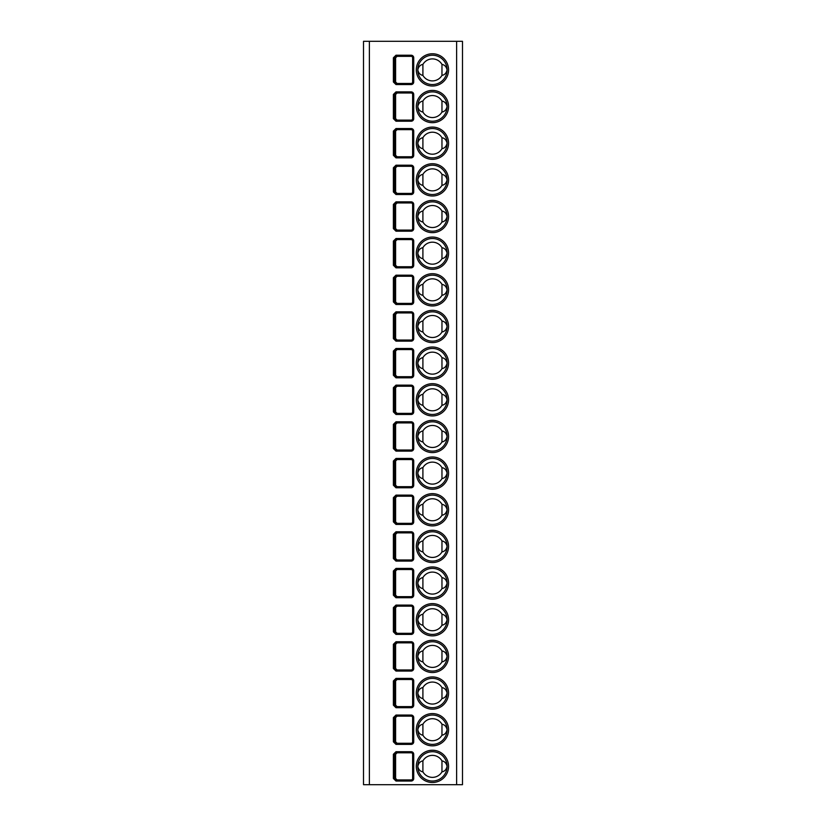 <?xml version="1.0" encoding="UTF-8"?>
<svg xmlns="http://www.w3.org/2000/svg" width="826" height="826" viewBox="0 0 826 826"><rect width="100%" height="100%" fill="white"/><g stroke="black" fill="none" stroke-linecap="round" stroke-linejoin="round"><path stroke-width="1.24" d="M363.512 41.3L462.488 41.3L462.488 784.7L363.512 784.7L363.512 41.3M395.984 781.035L393.382 778.464L393.382 754.272L395.984 751.712L395.984 752.806L411.162 752.806A1.466 1.466 0 0 1 412.628 754.272L412.628 778.464A1.466 1.466 0 0 1 411.162 779.93L395.984 779.93L394.467 778.464L394.467 754.272L395.984 752.806L397.089 752.806L395.602 754.272L395.602 778.464L397.089 779.93L395.984 779.93L395.984 781.035L411.162 781.035L411.162 779.93M393.382 717.618L395.984 715.048L395.984 716.152L411.162 716.152A1.466 1.466 0 0 1 412.628 717.618L412.628 741.81A1.466 1.466 0 0 1 411.162 743.276L395.984 743.276L394.467 741.81L394.467 717.618L395.984 716.152L397.089 716.152L395.602 717.618L395.602 741.81L397.089 743.276L395.984 743.276L395.984 744.381L393.382 741.81L393.382 717.618L395.602 717.618M395.984 707.717L393.382 705.156L393.382 680.965L395.984 678.394L395.984 679.499L411.162 679.499A1.466 1.466 0 0 1 412.628 680.965L412.628 705.156A1.466 1.466 0 0 1 411.162 706.622L395.984 706.622L394.467 705.156L394.467 680.965L395.984 679.499L397.089 679.499L395.602 680.965L395.602 705.156L397.089 706.622L395.984 706.622L395.984 707.717L411.162 707.717L411.162 706.622M395.984 671.063L393.382 668.502L393.382 644.301L395.984 641.74L395.984 642.835L411.162 642.835A1.466 1.466 0 0 1 412.628 644.301L412.628 668.502A1.466 1.466 0 0 1 411.162 669.969L395.984 669.969L394.467 668.502L394.467 644.301L395.984 642.835L397.089 642.835L395.602 644.301L395.602 668.502L397.089 669.969L395.984 669.969L395.984 671.063L411.162 671.063L411.162 669.969M393.382 631.838L395.984 634.409L411.162 634.409A2.571 2.571 0 0 0 413.733 631.838L413.733 607.647A2.571 2.571 0 0 0 411.162 605.086L395.984 605.086L393.382 607.647L393.382 631.838L394.467 631.838L395.984 633.305L395.984 634.409M393.382 570.993L395.984 568.422L395.984 569.527L411.162 569.527A1.466 1.466 0 0 1 412.628 570.993L412.628 595.185A1.466 1.466 0 0 1 411.162 596.651L395.984 596.651L394.467 595.185L394.467 570.993L395.984 569.527L397.089 569.527L395.602 570.993L395.602 595.185L397.089 596.651L411.162 596.651L411.162 597.745L395.984 597.745L393.382 595.185L393.382 570.993L395.602 570.993M395.984 561.091L393.382 558.531L393.382 534.329L395.984 531.768L395.984 532.863L411.162 532.863A1.466 1.466 0 0 1 412.628 534.329L412.628 558.531A1.466 1.466 0 0 1 411.162 559.997L395.984 559.997L394.467 558.531L394.467 534.329L395.984 532.863L397.089 532.863L395.602 534.329L395.602 558.531L397.089 559.997L411.162 559.997L411.162 561.091L395.984 561.091L395.984 559.997L397.089 559.997M395.984 524.438L393.382 521.867L393.382 497.675L395.984 495.115L395.984 496.209L411.162 496.209A1.466 1.466 0 0 1 412.628 497.675L412.628 521.867A1.466 1.466 0 0 1 411.162 523.333L395.984 523.333L394.467 521.867L394.467 497.675L395.984 496.209L397.089 496.209L395.602 497.675L395.602 521.867L397.089 523.333L395.984 523.333L395.984 524.438L411.162 524.438L411.162 523.333M395.984 487.784L393.382 485.213L393.382 461.022L395.984 458.451L395.984 459.555L411.162 459.555A1.466 1.466 0 0 1 412.628 461.022L412.628 485.213A1.466 1.466 0 0 1 411.162 486.679L395.984 486.679L394.467 485.213L394.467 461.022L395.984 459.555L397.089 459.555L395.602 461.022L395.602 485.213L397.089 486.679L395.984 486.679L395.984 487.784L411.162 487.784L411.162 486.679M395.984 451.12L393.382 448.559L393.382 424.368L395.984 421.797L395.984 422.902L411.162 422.902A1.466 1.466 0 0 1 412.628 424.368L412.628 448.559A1.466 1.466 0 0 1 411.162 450.025L395.984 450.025L394.467 448.559L394.467 424.368L395.984 422.902L397.089 422.902L395.602 424.368L395.602 448.559L397.089 450.025L395.984 450.025L395.984 451.12L411.162 451.12L411.162 450.025M395.984 414.466L393.382 411.895L393.382 387.704L395.984 385.143L395.984 386.238L411.162 386.238A1.466 1.466 0 0 1 412.628 387.704L412.628 411.895A1.466 1.466 0 0 1 411.162 413.372L395.984 413.372L394.467 411.895L394.467 387.704L395.984 386.238L397.089 386.238L395.602 387.704L395.602 411.895L397.089 413.372L395.984 413.372L395.984 414.466L411.162 414.466L411.162 413.372M395.984 377.812L393.382 375.241L393.382 351.05L395.984 348.479L395.984 349.584L411.162 349.584A1.466 1.466 0 0 1 412.628 351.05L412.628 375.241A1.466 1.466 0 0 1 411.162 376.708L395.984 376.708L394.467 375.241L394.467 351.05L395.984 349.584L397.089 349.584L395.602 351.05L395.602 375.241L397.089 376.708L395.984 376.708L395.984 377.812L411.162 377.812L411.162 376.708M395.984 341.148L393.382 338.588L393.382 314.396L395.984 311.825L395.984 312.93L411.162 312.93A1.466 1.466 0 0 1 412.628 314.396L412.628 338.588A1.466 1.466 0 0 1 411.162 340.054L395.984 340.054L394.467 338.588L394.467 314.396L395.984 312.93L397.089 312.93L395.602 314.396L395.602 338.588L397.089 340.054L395.984 340.054L395.984 341.148L411.162 341.148L411.162 340.054M395.984 304.495L393.382 301.934L393.382 277.732L395.984 275.172L395.984 276.266L411.162 276.266A1.466 1.466 0 0 1 412.628 277.732L412.628 301.934A1.466 1.466 0 0 1 411.162 303.4L395.984 303.4L394.467 301.934L394.467 277.732L395.984 276.266L397.089 276.266L395.602 277.732L395.602 301.934L397.089 303.4L395.984 303.4L395.984 304.495L411.162 304.495L411.162 303.4M395.984 267.841L393.382 265.27L393.382 241.078L395.984 238.518L395.984 239.612L411.162 239.612A1.466 1.466 0 0 1 412.628 241.078L412.628 265.27A1.466 1.466 0 0 1 411.162 266.736L395.984 266.736L394.467 265.27L394.467 241.078L395.984 239.612L397.089 239.612L395.602 241.078L395.602 265.27L397.089 266.736L395.984 266.736L395.984 267.841L411.162 267.841L411.162 266.736M395.984 231.187L393.382 228.616L393.382 204.425L395.984 201.854L395.984 202.959L411.162 202.959A1.466 1.466 0 0 1 412.628 204.425L412.628 228.616A1.466 1.466 0 0 1 411.162 230.082L395.984 230.082L394.467 228.616L394.467 204.425L395.984 202.959L397.089 202.959L395.602 204.425L395.602 228.616L397.089 230.082L395.984 230.082L395.984 231.187L411.162 231.187L411.162 230.082M395.984 194.523L393.382 191.962L393.382 167.771L395.984 165.2L395.984 166.305L411.162 166.305A1.466 1.466 0 0 1 412.628 167.771L412.628 191.962A1.466 1.466 0 0 1 411.162 193.429L395.984 193.429L394.467 191.962L394.467 167.771L395.984 166.305L397.089 166.305L395.602 167.771L395.602 191.962L397.089 193.429L395.984 193.429L395.984 194.523L411.162 194.523L411.162 193.429M395.984 157.869L393.382 155.298L393.382 131.107L395.984 128.546L395.984 129.641L411.162 129.641A1.466 1.466 0 0 1 412.628 131.107L412.628 155.298A1.466 1.466 0 0 1 411.162 156.764L395.984 156.764L394.467 155.298L394.467 131.107L395.984 129.641L397.089 129.641L395.602 131.107L395.602 155.298L397.089 156.764L395.984 156.764L395.984 157.869L411.162 157.869L411.162 156.764M393.382 94.453L395.984 91.882L395.984 92.987L411.162 92.987A1.466 1.466 0 0 1 412.628 94.453L412.628 118.645A1.466 1.466 0 0 1 411.162 120.111L395.984 120.111L394.467 118.645L394.467 94.453L395.984 92.987L397.089 92.987L395.602 94.453L395.602 118.645L397.089 120.111L395.984 120.111L395.984 121.216L393.382 118.645L393.382 94.453L395.602 94.453M395.984 84.551L393.382 81.991L393.382 57.799L395.984 55.228L395.984 56.333L411.162 56.333A1.466 1.466 0 0 1 412.628 57.799L412.628 81.991A1.466 1.466 0 0 1 411.162 83.457L395.984 83.457L394.467 81.991L394.467 57.799L395.984 56.333L397.089 56.333L395.602 57.799L395.602 81.991L397.089 83.457L395.984 83.457L395.984 84.551L411.162 84.551L411.162 83.457M432.432 781.035A14.661 14.661 0 0 1 417.77 766.373A14.661 14.661 0 0 1 432.432 751.712A14.661 14.661 0 0 1 447.093 766.373A14.661 14.661 0 0 1 432.432 781.035M441.962 760.88A10.996 10.996 0 0 0 422.902 760.88C420.238 761.324 418.534 763.162 417.77 766.373C418.534 769.584 420.238 771.412 422.902 771.856A10.996 10.996 0 0 0 441.962 771.856C444.615 771.412 446.329 769.584 447.093 766.373C446.329 763.162 444.615 761.324 441.962 760.88L441.962 771.856M422.902 760.88L422.902 771.856M432.432 744.381A14.661 14.661 0 0 1 417.77 729.719A14.661 14.661 0 0 1 432.432 715.048A14.661 14.661 0 0 1 447.093 729.719A14.661 14.661 0 0 1 432.432 744.381M441.962 724.226A10.996 10.996 0 0 0 422.902 724.226C420.238 724.67 418.534 726.498 417.77 729.719C418.534 732.93 420.238 734.758 422.902 735.202A10.996 10.996 0 0 0 441.962 735.202C444.615 734.758 446.329 732.93 447.093 729.719C446.329 726.498 444.615 724.67 441.962 724.226L441.962 735.202M422.902 724.226L422.902 735.202M432.432 707.717A14.661 14.661 0 0 1 417.77 693.055A14.661 14.661 0 0 1 432.432 678.394A14.661 14.661 0 0 1 447.093 693.055A14.661 14.661 0 0 1 432.432 707.717M441.962 687.573A10.996 10.996 0 0 0 422.902 687.573C420.238 688.017 418.534 689.844 417.77 693.055C418.534 696.277 420.238 698.104 422.902 698.548A10.996 10.996 0 0 0 441.962 698.548C444.615 698.104 446.329 696.277 447.093 693.055C446.329 689.844 444.615 688.017 441.962 687.573L441.962 698.548M422.902 687.573L422.902 698.548M432.432 671.063A14.661 14.661 0 0 1 417.77 656.402A14.661 14.661 0 0 1 432.432 641.74A14.661 14.661 0 0 1 447.093 656.402A14.661 14.661 0 0 1 432.432 671.063M441.962 650.919A10.996 10.996 0 0 0 422.902 650.919C420.238 651.363 418.534 653.19 417.77 656.402C418.534 659.613 420.238 661.44 422.902 661.884A10.996 10.996 0 0 0 441.962 661.884C444.615 661.44 446.329 659.613 447.093 656.402C446.329 653.19 444.615 651.363 441.962 650.919L441.962 661.884M422.902 650.919L422.902 661.884M432.432 634.409A14.661 14.661 0 0 1 417.77 619.748A14.661 14.661 0 0 1 432.432 605.086A14.661 14.661 0 0 1 447.093 619.748A14.661 14.661 0 0 1 432.432 634.409M441.962 614.255A10.996 10.996 0 0 0 422.902 614.255C420.238 614.699 418.534 616.526 417.77 619.748C418.534 622.959 420.238 624.786 422.902 625.23A10.996 10.996 0 0 0 441.962 625.23C444.615 624.786 446.329 622.959 447.093 619.748C446.329 616.526 444.615 614.699 441.962 614.255L441.962 625.23M422.902 614.255L422.902 625.23M432.432 597.745A14.661 14.661 0 0 1 417.77 583.084A14.661 14.661 0 0 1 432.432 568.422A14.661 14.661 0 0 1 447.093 583.084A14.661 14.661 0 0 1 432.432 597.745M441.962 577.601A10.996 10.996 0 0 0 422.902 577.601C420.238 578.045 418.534 579.873 417.77 583.084C418.534 586.305 420.238 588.133 422.902 588.577A10.996 10.996 0 0 0 441.962 588.577C444.615 588.133 446.329 586.305 447.093 583.084C446.329 579.873 444.615 578.045 441.962 577.601L441.962 588.577M422.902 577.601L422.902 588.577M432.432 561.091A14.661 14.661 0 0 1 417.77 546.43A14.661 14.661 0 0 1 432.432 531.768A14.661 14.661 0 0 1 447.093 546.43A14.661 14.661 0 0 1 432.432 561.091M441.962 540.947A10.996 10.996 0 0 0 422.902 540.947C420.238 541.391 418.534 543.219 417.77 546.43C418.534 549.641 420.238 551.469 422.902 551.913A10.996 10.996 0 0 0 441.962 551.913C444.615 551.469 446.329 549.641 447.093 546.43C446.329 543.219 444.615 541.391 441.962 540.947L441.962 551.913M422.902 540.947L422.902 551.913M432.432 524.438A14.661 14.661 0 0 1 417.77 509.776A14.661 14.661 0 0 1 432.432 495.115A14.661 14.661 0 0 1 447.093 509.776A14.661 14.661 0 0 1 432.432 524.438M441.962 504.283A10.996 10.996 0 0 0 422.902 504.283C420.238 504.727 418.534 506.565 417.77 509.776C418.534 512.987 420.238 514.815 422.902 515.259A10.996 10.996 0 0 0 441.962 515.259C444.615 514.815 446.329 512.987 447.093 509.776C446.329 506.565 444.615 504.727 441.962 504.283L441.962 515.259M422.902 504.283L422.902 515.259M432.432 487.784A14.661 14.661 0 0 1 417.77 473.112A14.661 14.661 0 0 1 432.432 458.451A14.661 14.661 0 0 1 447.093 473.112A14.661 14.661 0 0 1 432.432 487.784M441.962 467.63A10.996 10.996 0 0 0 422.902 467.63C420.238 468.074 418.534 469.901 417.77 473.112C418.534 476.334 420.238 478.161 422.902 478.605A10.996 10.996 0 0 0 441.962 478.605C444.615 478.161 446.329 476.334 447.093 473.112C446.329 469.901 444.615 468.074 441.962 467.63L441.962 478.605M422.902 467.63L422.902 478.605M432.432 451.12A14.661 14.661 0 0 1 417.77 436.458A14.661 14.661 0 0 1 432.432 421.797A14.661 14.661 0 0 1 447.093 436.458A14.661 14.661 0 0 1 432.432 451.12M441.962 430.976A10.996 10.996 0 0 0 422.902 430.976C420.238 431.42 418.534 433.247 417.77 436.458C418.534 439.669 420.238 441.507 422.902 441.951A10.996 10.996 0 0 0 441.962 441.951C444.615 441.507 446.329 439.669 447.093 436.458C446.329 433.247 444.615 431.42 441.962 430.976L441.962 441.951M422.902 430.976L422.902 441.951M432.432 414.466A14.661 14.661 0 0 1 417.77 399.805A14.661 14.661 0 0 1 432.432 385.143A14.661 14.661 0 0 1 447.093 399.805A14.661 14.661 0 0 1 432.432 414.466M441.962 394.322A10.996 10.996 0 0 0 422.902 394.322C420.238 394.766 418.534 396.594 417.77 399.805C418.534 403.016 420.238 404.843 422.902 405.287A10.996 10.996 0 0 0 441.962 405.287C444.615 404.843 446.329 403.016 447.093 399.805C446.329 396.594 444.615 394.766 441.962 394.322L441.962 405.287M422.902 394.322L422.902 405.287M432.432 377.812A14.661 14.661 0 0 1 417.77 363.151A14.661 14.661 0 0 1 432.432 348.479A14.661 14.661 0 0 1 447.093 363.151A14.661 14.661 0 0 1 432.432 377.812M441.962 357.658A10.996 10.996 0 0 0 422.902 357.658C420.238 358.102 418.534 359.93 417.77 363.151C418.534 366.362 420.238 368.19 422.902 368.633A10.996 10.996 0 0 0 441.962 368.633C444.615 368.19 446.329 366.362 447.093 363.151C446.329 359.93 444.615 358.102 441.962 357.658L441.962 368.633M422.902 357.658L422.902 368.633M432.432 341.148A14.661 14.661 0 0 1 417.77 326.487A14.661 14.661 0 0 1 432.432 311.825A14.661 14.661 0 0 1 447.093 326.487A14.661 14.661 0 0 1 432.432 341.148M441.962 321.004A10.996 10.996 0 0 0 422.902 321.004C420.238 321.448 418.534 323.276 417.77 326.487C418.534 329.708 420.238 331.536 422.902 331.98A10.996 10.996 0 0 0 441.962 331.98C444.615 331.536 446.329 329.708 447.093 326.487C446.329 323.276 444.615 321.448 441.962 321.004L441.962 331.98M422.902 321.004L422.902 331.98M432.432 304.495A14.661 14.661 0 0 1 417.77 289.833A14.661 14.661 0 0 1 432.432 275.172A14.661 14.661 0 0 1 447.093 289.833A14.661 14.661 0 0 1 432.432 304.495M441.962 284.35A10.996 10.996 0 0 0 422.902 284.35C420.238 284.794 418.534 286.622 417.77 289.833C418.534 293.044 420.238 294.872 422.902 295.316A10.996 10.996 0 0 0 441.962 295.316C444.615 294.872 446.329 293.044 447.093 289.833C446.329 286.622 444.615 284.794 441.962 284.35L441.962 295.316M422.902 284.35L422.902 295.316M432.432 267.841A14.661 14.661 0 0 1 417.77 253.179A14.661 14.661 0 0 1 432.432 238.518A14.661 14.661 0 0 1 447.093 253.179A14.661 14.661 0 0 1 432.432 267.841M441.962 247.686A10.996 10.996 0 0 0 422.902 247.686C420.238 248.13 418.534 249.958 417.77 253.179C418.534 256.39 420.238 258.218 422.902 258.662A10.996 10.996 0 0 0 441.962 258.662C444.615 258.218 446.329 256.39 447.093 253.179C446.329 249.958 444.615 248.13 441.962 247.686L441.962 258.662M422.902 247.686L422.902 258.662M432.432 231.187A14.661 14.661 0 0 1 417.77 216.515A14.661 14.661 0 0 1 432.432 201.854A14.661 14.661 0 0 1 447.093 216.515A14.661 14.661 0 0 1 432.432 231.187M441.962 211.033A10.996 10.996 0 0 0 422.902 211.033C420.238 211.477 418.534 213.304 417.77 216.515C418.534 219.737 420.238 221.564 422.902 222.008A10.996 10.996 0 0 0 441.962 222.008C444.615 221.564 446.329 219.737 447.093 216.515C446.329 213.304 444.615 211.477 441.962 211.033L441.962 222.008M422.902 211.033L422.902 222.008M432.432 194.523A14.661 14.661 0 0 1 417.77 179.861A14.661 14.661 0 0 1 432.432 165.2A14.661 14.661 0 0 1 447.093 179.861A14.661 14.661 0 0 1 432.432 194.523M441.962 174.379A10.996 10.996 0 0 0 422.902 174.379C420.238 174.823 418.534 176.65 417.77 179.861C418.534 183.073 420.238 184.9 422.902 185.344A10.996 10.996 0 0 0 441.962 185.344C444.615 184.9 446.329 183.073 447.093 179.861C446.329 176.65 444.615 174.823 441.962 174.379L441.962 185.344M422.902 174.379L422.902 185.344M432.432 157.869A14.661 14.661 0 0 1 417.77 143.208A14.661 14.661 0 0 1 432.432 128.546A14.661 14.661 0 0 1 447.093 143.208A14.661 14.661 0 0 1 432.432 157.869M441.962 137.715A10.996 10.996 0 0 0 422.902 137.715C420.238 138.159 418.534 139.997 417.77 143.208C418.534 146.419 420.238 148.246 422.902 148.69A10.996 10.996 0 0 0 441.962 148.69C444.615 148.246 446.329 146.419 447.093 143.208C446.329 139.997 444.615 138.159 441.962 137.715L441.962 148.69M422.902 137.715L422.902 148.69M432.432 121.216A14.661 14.661 0 0 1 417.77 106.554A14.661 14.661 0 0 1 432.432 91.882A14.661 14.661 0 0 1 447.093 106.554A14.661 14.661 0 0 1 432.432 121.216M441.962 101.061A10.996 10.996 0 0 0 422.902 101.061C420.238 101.505 418.534 103.333 417.77 106.554C418.534 109.765 420.238 111.593 422.902 112.037A10.996 10.996 0 0 0 441.962 112.037C444.615 111.593 446.329 109.765 447.093 106.554C446.329 103.333 444.615 101.505 441.962 101.061L441.962 112.037M422.902 101.061L422.902 112.037M432.432 84.551A14.661 14.661 0 0 1 417.77 69.89A14.661 14.661 0 0 1 432.432 55.228A14.661 14.661 0 0 1 447.093 69.89A14.661 14.661 0 0 1 432.432 84.551M441.962 64.407A10.996 10.996 0 0 0 422.902 64.407C420.238 64.851 418.534 66.679 417.77 69.89C418.534 73.101 420.238 74.939 422.902 75.383A10.996 10.996 0 0 0 441.962 75.383C444.615 74.939 446.329 73.101 447.093 69.89C446.329 66.679 444.615 64.851 441.962 64.407L441.962 75.383M422.902 64.407L422.902 75.383M395.984 605.086L395.984 606.181L397.089 606.181L395.602 607.647L395.602 631.838L397.089 633.305L395.984 633.305L411.162 633.305A1.466 1.466 0 0 0 412.628 631.838L412.628 607.647A1.466 1.466 0 0 0 411.162 606.181L395.984 606.181L394.467 607.647L393.382 607.647M395.984 597.745L395.984 596.651L397.089 596.651M395.984 91.882L411.162 91.882L411.162 92.987L397.089 92.987M395.984 55.228L411.162 55.228L411.162 56.333L397.089 56.333M369.377 784.7L369.377 41.3M456.623 784.7L456.623 41.3M432.432 782.501A16.128 16.128 0 0 1 416.304 766.373A16.128 16.128 0 0 1 432.432 750.245A16.128 16.128 0 0 1 448.559 766.373A16.128 16.128 0 0 1 432.432 782.501M432.432 745.847A16.128 16.128 0 0 1 416.304 729.719A16.128 16.128 0 0 1 432.432 713.581A16.128 16.128 0 0 1 448.559 729.719A16.128 16.128 0 0 1 432.432 745.847M432.432 709.183A16.128 16.128 0 0 1 416.304 693.055A16.128 16.128 0 0 1 432.432 676.928A16.128 16.128 0 0 1 448.559 693.055A16.128 16.128 0 0 1 432.432 709.183M432.432 672.529A16.128 16.128 0 0 1 416.304 656.402A16.128 16.128 0 0 1 432.432 640.274A16.128 16.128 0 0 1 448.559 656.402A16.128 16.128 0 0 1 432.432 672.529M432.432 635.875A16.128 16.128 0 0 1 416.304 619.748A16.128 16.128 0 0 1 432.432 603.62A16.128 16.128 0 0 1 448.559 619.748A16.128 16.128 0 0 1 432.432 635.875M432.432 599.222A16.128 16.128 0 0 1 416.304 583.084A16.128 16.128 0 0 1 432.432 566.956A16.128 16.128 0 0 1 448.559 583.084A16.128 16.128 0 0 1 432.432 599.222M432.432 562.558A16.128 16.128 0 0 1 416.304 546.43A16.128 16.128 0 0 1 432.432 530.302A16.128 16.128 0 0 1 448.559 546.43A16.128 16.128 0 0 1 432.432 562.558M432.432 525.904A16.128 16.128 0 0 1 416.304 509.776A16.128 16.128 0 0 1 432.432 493.649A16.128 16.128 0 0 1 448.559 509.776A16.128 16.128 0 0 1 432.432 525.904M432.432 489.25A16.128 16.128 0 0 1 416.304 473.112A16.128 16.128 0 0 1 432.432 456.985A16.128 16.128 0 0 1 448.559 473.112A16.128 16.128 0 0 1 432.432 489.25M432.432 452.586A16.128 16.128 0 0 1 416.304 436.458A16.128 16.128 0 0 1 432.432 420.331A16.128 16.128 0 0 1 448.559 436.458A16.128 16.128 0 0 1 432.432 452.586M432.432 415.932A16.128 16.128 0 0 1 416.304 399.805A16.128 16.128 0 0 1 432.432 383.677A16.128 16.128 0 0 1 448.559 399.805A16.128 16.128 0 0 1 432.432 415.932M432.432 379.279A16.128 16.128 0 0 1 416.304 363.151A16.128 16.128 0 0 1 432.432 347.013A16.128 16.128 0 0 1 448.559 363.151A16.128 16.128 0 0 1 432.432 379.279M432.432 342.614A16.128 16.128 0 0 1 416.304 326.487A16.128 16.128 0 0 1 432.432 310.359A16.128 16.128 0 0 1 448.559 326.487A16.128 16.128 0 0 1 432.432 342.614M432.432 305.961A16.128 16.128 0 0 1 416.304 289.833A16.128 16.128 0 0 1 432.432 273.705A16.128 16.128 0 0 1 448.559 289.833A16.128 16.128 0 0 1 432.432 305.961M432.432 269.307A16.128 16.128 0 0 1 416.304 253.179A16.128 16.128 0 0 1 432.432 237.052A16.128 16.128 0 0 1 448.559 253.179A16.128 16.128 0 0 1 432.432 269.307M432.432 232.653A16.128 16.128 0 0 1 416.304 216.515A16.128 16.128 0 0 1 432.432 200.388A16.128 16.128 0 0 1 448.559 216.515A16.128 16.128 0 0 1 432.432 232.653M432.432 195.989A16.128 16.128 0 0 1 416.304 179.861A16.128 16.128 0 0 1 432.432 163.734A16.128 16.128 0 0 1 448.559 179.861A16.128 16.128 0 0 1 432.432 195.989M432.432 159.335A16.128 16.128 0 0 1 416.304 143.208A16.128 16.128 0 0 1 432.432 127.08A16.128 16.128 0 0 1 448.559 143.208A16.128 16.128 0 0 1 432.432 159.335M432.432 122.682A16.128 16.128 0 0 1 416.304 106.554A16.128 16.128 0 0 1 432.432 90.416A16.128 16.128 0 0 1 448.559 106.554A16.128 16.128 0 0 1 432.432 122.682M432.432 86.018A16.128 16.128 0 0 1 416.304 69.89A16.128 16.128 0 0 1 432.432 53.762A16.128 16.128 0 0 1 448.559 69.89A16.128 16.128 0 0 1 432.432 86.018M395.984 751.712L411.162 751.712A2.571 2.571 0 0 1 413.733 754.272L413.733 778.464A2.571 2.571 0 0 1 411.162 781.035M395.984 715.048L411.162 715.048A2.571 2.571 0 0 1 413.733 717.618L413.733 741.81A2.571 2.571 0 0 1 411.162 744.381L395.984 744.381M395.984 678.394L411.162 678.394A2.571 2.571 0 0 1 413.733 680.965L413.733 705.156A2.571 2.571 0 0 1 411.162 707.717M395.984 641.74L411.162 641.74A2.571 2.571 0 0 1 413.733 644.301L413.733 668.502A2.571 2.571 0 0 1 411.162 671.063M395.984 568.422L411.162 568.422A2.571 2.571 0 0 1 413.733 570.993L413.733 595.185A2.571 2.571 0 0 1 411.162 597.745M395.984 531.768L411.162 531.768A2.571 2.571 0 0 1 413.733 534.329L413.733 558.531A2.571 2.571 0 0 1 411.162 561.091M395.984 495.115L411.162 495.115A2.571 2.571 0 0 1 413.733 497.675L413.733 521.867A2.571 2.571 0 0 1 411.162 524.438M395.984 458.451L411.162 458.451A2.571 2.571 0 0 1 413.733 461.022L413.733 485.213A2.571 2.571 0 0 1 411.162 487.784M395.984 421.797L411.162 421.797A2.571 2.571 0 0 1 413.733 424.368L413.733 448.559A2.571 2.571 0 0 1 411.162 451.12M395.984 385.143L411.162 385.143A2.571 2.571 0 0 1 413.733 387.704L413.733 411.895A2.571 2.571 0 0 1 411.162 414.466M395.984 348.479L411.162 348.479A2.571 2.571 0 0 1 413.733 351.05L413.733 375.241A2.571 2.571 0 0 1 411.162 377.812M395.984 311.825L411.162 311.825A2.571 2.571 0 0 1 413.733 314.396L413.733 338.588A2.571 2.571 0 0 1 411.162 341.148M395.984 275.172L411.162 275.172A2.571 2.571 0 0 1 413.733 277.732L413.733 301.934A2.571 2.571 0 0 1 411.162 304.495M395.984 238.518L411.162 238.518A2.571 2.571 0 0 1 413.733 241.078L413.733 265.27A2.571 2.571 0 0 1 411.162 267.841M395.984 201.854L411.162 201.854A2.571 2.571 0 0 1 413.733 204.425L413.733 228.616A2.571 2.571 0 0 1 411.162 231.187M395.984 165.2L411.162 165.2A2.571 2.571 0 0 1 413.733 167.771L413.733 191.962A2.571 2.571 0 0 1 411.162 194.523M395.984 128.546L411.162 128.546A2.571 2.571 0 0 1 413.733 131.107L413.733 155.298A2.571 2.571 0 0 1 411.162 157.869M411.162 91.882A2.571 2.571 0 0 1 413.733 94.453L413.733 118.645A2.571 2.571 0 0 1 411.162 121.216L395.984 121.216M411.162 55.228A2.571 2.571 0 0 1 413.733 57.799L413.733 81.991A2.571 2.571 0 0 1 411.162 84.551M411.162 751.712L411.162 752.806M413.733 754.272L412.628 754.272M413.733 778.464L412.628 778.464M393.382 778.464L395.602 778.464M393.382 754.272L395.602 754.272M393.382 741.81L395.602 741.81M411.162 715.048L411.162 716.152M413.733 717.618L412.628 717.618M413.733 741.81L412.628 741.81M411.162 744.381L411.162 743.276M411.162 678.394L411.162 679.499M413.733 680.965L412.628 680.965M413.733 705.156L412.628 705.156M393.382 705.156L395.602 705.156M393.382 680.965L395.602 680.965M393.382 644.301L395.602 644.301M411.162 641.74L411.162 642.835M413.733 644.301L412.628 644.301M413.733 668.502L412.628 668.502M393.382 668.502L395.602 668.502M413.733 631.838L412.628 631.838A1.466 1.466 0 0 1 411.162 633.305L411.162 634.409M395.602 607.647L394.467 607.647L394.467 631.838L395.602 631.838M413.733 607.647L412.628 607.647A1.466 1.466 0 0 0 411.162 606.181L411.162 605.086M393.382 595.185L395.602 595.185M411.162 568.422L411.162 569.527M413.733 570.993L412.628 570.993M413.733 595.185L412.628 595.185M393.382 534.329L395.602 534.329M411.162 531.768L411.162 532.863M413.733 534.329L412.628 534.329M413.733 558.531L412.628 558.531M393.382 558.531L395.602 558.531M393.382 497.675L395.602 497.675M411.162 495.115L411.162 496.209M413.733 497.675L412.628 497.675M413.733 521.867L412.628 521.867M393.382 521.867L395.602 521.867M393.382 461.022L395.602 461.022M411.162 458.451L411.162 459.555M413.733 461.022L412.628 461.022M413.733 485.213L412.628 485.213M393.382 485.213L395.602 485.213M393.382 424.368L395.602 424.368M411.162 421.797L411.162 422.902M413.733 424.368L412.628 424.368M413.733 448.559L412.628 448.559M393.382 448.559L395.602 448.559M393.382 387.704L395.602 387.704M411.162 385.143L411.162 386.238M413.733 387.704L412.628 387.704M413.733 411.895L412.628 411.895M393.382 411.895L395.602 411.895M393.382 351.05L395.602 351.05M411.162 348.479L411.162 349.584M413.733 351.05L412.628 351.05M413.733 375.241L412.628 375.241M393.382 375.241L395.602 375.241M393.382 314.396L395.602 314.396M411.162 311.825L411.162 312.93M413.733 314.396L412.628 314.396M413.733 338.588L412.628 338.588M393.382 338.588L395.602 338.588M413.733 301.934L412.628 301.934M393.382 301.934L395.602 301.934M393.382 277.732L395.602 277.732M411.162 275.172L411.162 276.266M413.733 277.732L412.628 277.732M393.382 241.078L395.602 241.078M411.162 238.518L411.162 239.612M413.733 241.078L412.628 241.078M413.733 265.27L412.628 265.27M393.382 265.27L395.602 265.27M393.382 204.425L395.602 204.425M411.162 201.854L411.162 202.959M413.733 204.425L412.628 204.425M413.733 228.616L412.628 228.616M393.382 228.616L395.602 228.616M393.382 167.771L395.602 167.771M411.162 165.2L411.162 166.305M413.733 167.771L412.628 167.771M413.733 191.962L412.628 191.962M393.382 191.962L395.602 191.962M393.382 131.107L395.602 131.107M411.162 128.546L411.162 129.641M413.733 131.107L412.628 131.107M413.733 155.298L412.628 155.298M393.382 155.298L395.602 155.298M393.382 118.645L395.602 118.645M413.733 94.453L412.628 94.453M413.733 118.645L412.628 118.645M411.162 121.216L411.162 120.111M413.733 57.799L412.628 57.799M413.733 81.991L412.628 81.991M393.382 81.991L395.602 81.991M393.382 57.799L395.602 57.799"/></g></svg>
